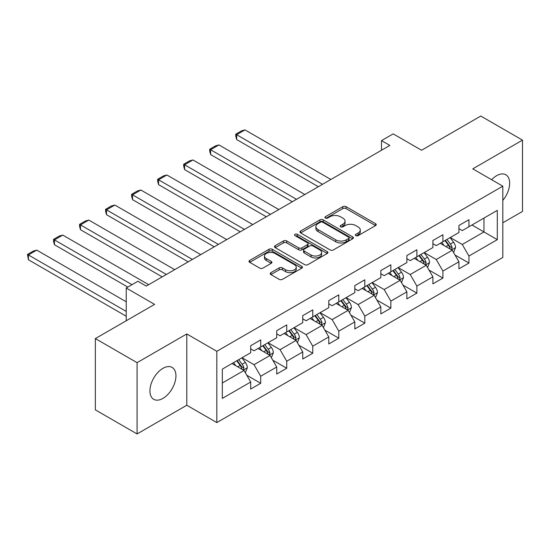 <?xml version="1.0" encoding="UTF-8"?>
<svg xmlns="http://www.w3.org/2000/svg" width="550" height="550" viewBox="0 0 550 550"><rect width="100%" height="100%" fill="white"/><g stroke="black" fill="none" stroke-linecap="round" stroke-linejoin="round"><path stroke-width="0.82" d="M355.864 235.627A1.622 0.935 0 0 0 358.153 235.627L375.554 225.583A2.317 1.341 0 0 0 376.234 224.634A2.317 1.341 0 0 0 375.554 223.692L346.074 206.669A2.317 1.341 0 0 0 342.801 206.669L325.401 216.714A1.622 0.935 0 0 0 324.926 217.381A1.622 0.935 0 0 0 325.401 218.041A1.622 0.935 0 0 0 327.69 218.041L329.945 216.741A7.411 4.276 0 0 1 340.423 216.741L342.884 218.157A7.411 4.276 0 0 1 345.056 221.183A7.411 4.276 0 0 1 342.884 224.208L340.629 225.514A1.622 0.935 0 0 0 340.154 226.174A1.622 0.935 0 0 0 340.629 226.834A1.622 0.935 0 0 0 342.925 226.834L345.173 225.534A7.411 4.276 0 0 1 355.658 225.534L358.112 226.951A7.411 4.276 0 0 1 360.284 229.976A7.411 4.276 0 0 1 358.112 233.008L355.864 234.307A1.622 0.935 0 0 0 355.389 234.967A1.622 0.935 0 0 0 355.864 235.627L355.864 234.307M162.931 398.399A18.404 10.629 120 0 0 174.955 382.181A18.404 10.629 120 0 0 172.136 367.434A18.404 10.629 120 0 0 162.931 368.342A18.404 10.629 120 0 0 150.913 384.567A18.404 10.629 120 0 0 153.732 399.314A18.404 10.629 120 0 0 162.931 398.399M502.81 200.379A18.404 10.629 120 0 0 505.842 174.769A18.404 10.629 120 0 0 496.636 175.684A18.404 10.629 120 0 0 491.631 179.726M270.903 272.669A2.317 1.341 0 0 0 270.222 273.618A2.317 1.341 0 0 0 270.903 274.56L279.173 279.338A2.317 1.341 0 0 0 282.446 279.338L301.771 268.18A2.317 1.341 0 0 0 302.452 267.231A2.317 1.341 0 0 0 301.771 266.289L272.298 249.267A2.317 1.341 0 0 0 269.019 249.267L249.693 260.425A2.317 1.341 0 0 0 249.012 261.374A2.317 1.341 0 0 0 249.693 262.316L259.683 268.084A2.317 1.341 0 0 0 262.962 268.084L271.232 263.312A2.317 1.341 0 0 0 271.906 262.364A2.317 1.341 0 0 0 271.232 261.415L266.276 258.555A6.194 3.575 0 0 1 264.461 256.025A6.194 3.575 0 0 1 268.283 252.725A6.194 3.575 0 0 1 275.041 253.502L294.442 264.701A6.194 3.575 0 0 1 296.257 267.231A6.194 3.575 0 0 1 292.435 270.538A6.194 3.575 0 0 1 285.684 269.761L282.446 267.898A2.317 1.341 0 0 0 279.173 267.898L270.903 272.669L270.903 274.56M502.81 222.791L522.5 211.42L522.5 140.133L480.789 116.05L421.554 150.253L393.188 133.877L381.507 140.614L389.854 145.434L146.252 286.076L137.906 281.263L126.225 288.007L126.225 320.76M137.074 362.663L137.074 433.95L186.794 405.24L186.794 333.953L137.074 362.663L95.356 338.58L154.591 304.384L126.225 288.007M186.794 333.953L216.824 351.292L502.81 186.182L502.81 257.469L216.824 422.579L216.824 351.292M522.5 140.133L472.78 168.843L502.81 186.182M330.11 249.927A2.317 1.341 0 0 0 333.382 249.927L352.708 238.769A2.317 1.341 0 0 0 353.389 237.827A2.317 1.341 0 0 0 352.708 236.878L323.228 219.863A2.317 1.341 0 0 0 319.956 219.863L300.63 231.021A2.317 1.341 0 0 0 299.949 231.962A2.317 1.341 0 0 0 300.63 232.911L330.11 249.927M295.625 235.978A1.622 0.935 0 0 1 297.268 236.204L297.268 234.279L327.243 251.584A2.317 1.341 0 0 1 327.917 252.532A2.317 1.341 0 0 1 327.243 253.474L307.918 264.632A2.317 1.341 0 0 1 304.638 264.632L275.158 247.61L275.158 245.719A2.317 1.341 0 0 0 274.484 246.668A2.317 1.341 0 0 0 275.158 247.61M275.158 245.719L283.429 240.948A2.317 1.341 0 0 1 286.708 240.948L298.664 247.851A2.317 1.341 0 0 0 301.936 247.851L307.423 244.681A2.317 1.341 0 0 0 308.103 243.739A2.317 1.341 0 0 0 307.423 242.791L294.979 235.606A1.622 0.935 0 0 1 294.504 234.939A1.622 0.935 0 0 1 295.501 234.08A1.622 0.935 0 0 1 297.268 234.279M137.074 433.95L95.356 409.867L95.356 338.58M246.778 375.231L260.707 383.274L260.707 376.241L276.726 366.994L276.726 374.027L286.736 368.246L286.736 361.219L302.754 351.966L302.754 358.999L312.764 353.224L312.764 346.191L328.783 336.944L328.783 343.97L338.793 338.195L338.793 331.162L354.812 321.915L354.812 328.948L364.822 323.166L364.822 316.133L380.841 306.886L380.841 313.919L390.851 308.137L390.851 301.104L406.869 291.857L406.869 298.891L416.879 293.109L416.879 286.076L432.898 276.829L432.898 283.862L442.915 278.08L442.915 271.054L458.927 261.8L458.927 268.833L468.944 263.058L468.944 256.025L497.303 239.649L497.303 210.361L483.959 218.068L483.959 231.942L497.303 239.649M260.707 383.274L250.697 389.056L250.697 382.023L222.331 398.399L222.331 369.119L250.697 352.736L250.697 345.709L260.707 339.928L260.707 346.961L276.726 337.714L276.726 330.681L286.736 324.899L286.736 331.932L302.754 322.685L302.754 315.652L312.764 309.87L312.764 316.903L328.783 307.656L328.783 300.623L338.793 294.841L338.793 301.874L354.812 292.627L354.812 285.594L364.822 279.819L364.822 286.846L380.841 277.599L380.841 270.566L390.851 264.791L390.851 271.824L406.869 262.57L406.869 255.544L416.879 249.762L416.879 256.795L432.898 247.548L432.898 240.515L442.915 234.733L442.915 241.766L458.927 232.519L458.927 225.486L468.944 219.704L468.944 226.738L497.303 210.361M258.039 348.501L270.05 355.438L254.038 364.684L242.021 357.748M250.697 348.886L254.038 350.811L260.707 346.961M254.038 364.684L260.707 376.241M270.05 355.438L276.726 366.994M284.068 333.472L296.079 340.409L280.067 349.656L268.049 342.719M276.726 333.857L280.067 335.782L286.736 331.932M280.067 349.656L286.736 361.219M296.079 340.409L302.754 351.966M310.097 318.443L322.107 325.38L306.096 334.627L294.078 327.69M302.754 318.828L306.096 320.76L312.764 316.903M306.096 334.627L312.764 346.191M322.107 325.38L328.783 336.944M336.126 303.414L348.136 310.351L332.124 319.598L320.107 312.668M328.783 303.806L332.124 305.731L338.793 301.874M332.124 319.598L338.793 331.162M348.136 310.351L354.812 321.915M362.154 288.393L374.172 295.329L358.153 304.576L346.136 297.639M354.812 288.778L358.153 290.702L364.822 286.846M358.153 304.576L364.822 316.133M374.172 295.329L380.841 306.886M388.183 273.364L400.201 280.301L384.182 289.548L372.164 282.611M380.841 273.749L384.182 275.674L390.851 271.824M384.182 289.548L390.851 301.104M400.201 280.301L406.869 291.857M414.212 258.335L426.229 265.272L410.211 274.519L398.193 267.582M406.869 258.72L410.211 260.645L416.879 256.795M410.211 274.519L416.879 286.076M426.229 265.272L432.898 276.829M440.241 243.306L452.258 250.243L436.239 259.49L424.222 252.553M432.898 243.691L436.239 245.616L442.915 241.766M436.239 259.49L442.915 271.054M452.258 250.243L458.927 261.8M471.941 225.005L483.959 231.942L462.268 244.461L450.251 237.524M458.927 228.663L462.268 230.594L468.944 226.738M462.268 244.461L468.944 256.025M186.794 405.24L216.824 422.579M381.507 140.614L381.507 150.253M222.331 382.986L244.021 370.466L232.011 363.529M244.021 370.466L250.697 382.023M455.008 255.014L468.944 263.058M428.979 270.036L442.915 278.08M402.951 285.065L416.879 293.109M376.922 300.094L390.851 308.137M350.893 315.123L364.822 323.166M324.864 330.151L338.793 338.195M298.836 345.18L312.764 353.224M272.807 360.202L286.736 368.246M356.51 235.854L358.112 234.933A7.411 4.276 0 0 0 360.284 231.907L360.284 229.976M345.056 221.183L345.056 223.114A7.411 4.276 0 0 1 342.884 226.139L341.275 227.061M375.526 225.596L346.074 208.594A2.317 1.341 0 0 0 342.801 208.594L326.047 218.268M352.681 238.789L323.228 221.788A2.317 1.341 0 0 0 319.956 221.788L300.657 232.925L300.63 231.021M348.618 238.487A1.622 0.935 0 0 0 349.092 237.827A1.622 0.935 0 0 0 348.618 237.167L322.74 222.228A1.622 0.935 0 0 0 320.444 222.228L318.072 223.596A7.411 4.276 0 0 0 315.899 226.621A7.411 4.276 0 0 0 318.072 229.646L335.761 239.862A7.411 4.276 0 0 0 346.239 239.862L348.618 238.487L348.618 240.412A1.622 0.935 0 0 0 349.092 239.752L349.092 237.827M315.899 226.621L315.899 228.546A7.411 4.276 0 0 0 318.072 231.571L318.072 229.646M348.618 240.412L346.239 241.787A7.411 4.276 0 0 1 335.761 241.787L318.072 231.571M275.192 247.631L283.429 242.873L283.429 240.948M308.103 243.739L308.103 245.664A2.317 1.341 0 0 1 307.423 246.606L301.936 249.776A2.317 1.341 0 0 1 298.664 249.776L286.708 242.873A2.317 1.341 0 0 0 283.429 242.873M297.268 236.204L327.209 253.495M311.066 255.014A6.194 3.575 0 0 0 317.817 255.784A6.194 3.575 0 0 0 321.647 252.484A6.194 3.575 0 0 0 319.832 249.954L312.991 246.008A2.317 1.341 0 0 0 309.719 246.008L304.232 249.171A2.317 1.341 0 0 0 303.552 250.119A2.317 1.341 0 0 0 304.232 251.061L311.066 255.014L311.066 256.939A6.194 3.575 0 0 0 317.817 257.716A6.194 3.575 0 0 0 321.647 254.409L321.647 252.484M303.552 250.119L303.552 252.044A2.317 1.341 0 0 0 304.232 252.993L304.232 251.061M311.066 256.939L304.232 252.993M296.257 267.231L296.257 269.163A6.194 3.575 0 0 1 292.435 272.463A6.194 3.575 0 0 1 285.684 271.686L282.446 269.823A2.317 1.341 0 0 0 279.173 269.823L270.937 274.581M264.461 256.025L264.461 257.957A6.194 3.575 0 0 0 266.276 260.487L266.276 258.555M271.198 263.326L266.276 260.487M301.744 268.194L272.298 251.192A2.317 1.341 0 0 0 269.019 251.192L249.728 262.336M453.571 252.526L455.558 247.528A6.256 3.609 -120 0 0 453.564 242.199L450.12 237.607M322.527 184.305L236.651 134.722L244.991 129.903L330.873 179.486M444.118 245.541L441.774 242.419M236.651 139.542L235.73 136.118L235.73 134.193L236.651 134.722L236.651 139.542L318.354 186.711M451.289 249.686L452.183 247.796A6.256 3.609 -120 0 0 450.395 244.035L446.951 239.436M445.383 240.336L449.206 245.438A3.183 1.843 60 0 1 449.783 246.407L452.183 247.796M444.95 240.591L448.388 245.19A6.256 3.609 60 0 1 450.182 248.951M235.73 134.193L241.574 130.824L244.991 129.903M427.543 267.554L429.529 262.556A6.256 3.609 -120 0 0 427.536 257.228L424.091 252.629M296.498 199.334L210.623 149.751L218.962 144.932L304.837 194.514M418.089 260.569L415.745 257.448M210.623 154.564L209.701 151.147L209.701 149.222L210.623 149.751L210.623 154.564L292.325 201.74M425.26 264.715L426.154 262.817A6.256 3.609 -120 0 0 424.366 259.057L420.922 254.464M419.354 255.365L423.177 260.466A3.183 1.843 60 0 1 423.754 261.436L426.154 262.817M418.914 255.619L422.359 260.219A6.256 3.609 60 0 1 424.153 263.979M209.701 149.222L215.545 145.846L218.962 144.932M401.514 282.583L403.501 277.578A6.256 3.609 -120 0 0 401.507 272.257L398.062 267.657M270.469 214.363L184.594 164.78L192.933 159.961L278.809 209.543M392.061 275.598L389.716 272.477M184.594 169.593L183.673 166.176L183.673 164.251L184.594 164.78L184.594 169.593L266.296 216.769M399.231 279.737L400.125 277.846A6.256 3.609 -120 0 0 398.337 274.086L394.893 269.493M393.326 270.394L397.148 275.495A3.183 1.843 60 0 1 397.726 276.464L400.125 277.846M392.886 270.648L396.33 275.241A6.256 3.609 60 0 1 398.124 279.001M183.673 164.251L189.516 160.875L192.933 159.961M375.485 297.612L377.472 292.607A6.256 3.609 -120 0 0 375.478 287.286L372.034 282.686M244.441 229.384L158.565 179.809L166.904 174.989L252.78 224.572M366.032 290.627L363.688 287.506M158.565 184.621L157.644 181.204L157.644 179.279L158.565 179.809L158.565 184.621L240.268 231.798M373.203 294.766L374.096 292.875A6.256 3.609 -120 0 0 372.309 289.114L368.864 284.515M367.297 285.423L371.119 290.524A3.183 1.843 60 0 1 371.697 291.486L374.096 292.875M366.857 285.677L370.301 290.269A6.256 3.609 60 0 1 372.096 294.03M157.644 179.279L163.488 175.904L166.904 174.989M349.456 312.634L351.443 307.636A6.256 3.609 -120 0 0 349.449 302.314L346.005 297.715M218.412 244.413L132.536 194.831L140.876 190.018L226.751 239.601M340.003 305.656L337.659 302.534M132.536 199.65L131.615 196.233L131.615 194.301L132.536 194.831L132.536 199.65L214.239 246.826M347.174 309.794L348.067 307.904A6.256 3.609 -120 0 0 346.28 304.143L342.836 299.544M341.268 300.451L345.084 305.553A3.183 1.843 60 0 1 345.668 306.515L348.067 307.904M340.828 300.699L344.272 305.298A6.256 3.609 60 0 1 346.067 309.059M131.615 194.301L137.459 190.933L140.876 190.018M323.428 327.663L325.414 322.664A6.256 3.609 -120 0 0 323.421 317.343L319.976 312.744M192.383 259.442L106.507 209.859L114.847 205.047L200.722 254.623M313.974 320.684L311.63 317.556M106.507 214.679L105.586 211.255L105.586 209.33L106.507 209.859L106.507 214.679L188.21 261.848M321.145 324.823L322.039 322.933A6.256 3.609 -120 0 0 320.251 319.172L316.807 314.572M315.239 315.48L319.055 320.574A3.183 1.843 60 0 1 319.639 321.544L322.039 322.933M314.799 315.728L318.244 320.327A6.256 3.609 60 0 1 320.038 324.087M105.586 209.33L111.43 205.961L114.847 205.047M297.399 342.691L299.386 337.693A6.256 3.609 -120 0 0 297.392 332.365L293.947 327.772M166.354 274.471L80.479 224.888L88.818 220.076L174.694 269.651M287.939 335.706L285.601 332.585M80.479 229.708L79.558 226.284L79.558 224.359L80.479 224.888L80.479 229.708L162.181 276.877M295.116 339.852L296.01 337.961A6.256 3.609 -120 0 0 294.222 334.201L290.778 329.601M289.211 330.502L293.026 335.603A3.183 1.843 60 0 1 293.611 336.572L296.01 337.961M288.771 330.756L292.215 335.356A6.256 3.609 60 0 1 294.009 339.116M79.558 224.359L85.394 220.99L88.818 220.076M271.37 357.72L273.357 352.722A6.256 3.609 -120 0 0 271.363 347.394L267.919 342.801M131.979 284.68L54.45 239.917L62.789 235.097L148.665 284.68M261.91 350.735L259.572 347.614M54.45 244.736L53.529 241.312L53.529 239.387L54.45 239.917L54.45 244.736L127.813 287.086M269.087 354.881L269.981 352.983A6.256 3.609 -120 0 0 268.187 349.222L264.749 344.63M263.182 345.531L266.998 350.632A3.183 1.843 60 0 1 267.582 351.601L269.981 352.983M262.742 345.785L266.186 350.384A6.256 3.609 60 0 1 267.981 354.145M53.529 239.387L59.366 236.012L62.789 235.097M245.341 372.749L247.328 367.751A6.256 3.609 -120 0 0 245.334 362.422L241.89 357.823M126.225 311.41L28.414 254.946L36.761 250.126L126.225 301.778M235.881 365.764L233.544 362.643M28.414 259.758L27.5 254.416L28.414 254.946L28.414 259.758L126.225 316.229M243.059 369.902L243.952 368.012A6.256 3.609 -120 0 0 242.158 364.251L238.721 359.659M237.153 360.559L240.969 365.661A3.183 1.843 60 0 1 241.553 366.63L243.952 368.012M236.713 360.814L240.157 365.406A6.256 3.609 60 0 1 241.952 369.167M27.5 254.416L33.337 251.041L36.761 250.126M358.112 234.933L358.112 233.008M340.629 226.834L340.629 225.514M342.884 226.139L342.884 224.208M325.401 218.041L325.401 216.714M342.801 208.594L342.801 206.669M346.074 208.594L346.074 206.669M375.554 225.583L375.554 223.692M319.956 221.788L319.956 219.863M323.228 221.788L323.228 219.863M352.708 238.769L352.708 236.878M335.761 241.787L335.761 239.862M346.239 241.787L346.239 239.862M286.708 242.873L286.708 240.948M298.664 249.776L298.664 247.851M301.936 249.776L301.936 247.851M307.423 246.606L307.423 244.681M327.243 253.474L327.243 251.584M279.173 269.823L279.173 267.898M282.446 269.823L282.446 267.898M285.684 271.686L285.684 269.761M271.232 263.312L271.232 261.415M249.693 262.316L249.693 260.425M269.019 251.192L269.019 249.267M272.298 251.192L272.298 249.267M301.771 268.18L301.771 266.289M451.639 249.886L455.517 247.644M450.395 244.035L453.564 242.199M445.947 246.599L448.388 245.19M425.611 264.914L429.488 262.673M424.366 259.057L427.536 257.228M419.918 261.628L422.359 260.219M399.582 279.943L403.459 277.702M398.337 274.086L401.507 272.257M393.889 276.657L396.33 275.241M373.553 294.972L377.431 292.731M372.309 289.114L375.478 287.286M367.861 291.686L370.301 290.269M347.524 310.001L351.402 307.759M346.28 304.143L349.449 302.314M341.832 306.707L344.272 305.298M321.496 325.022L325.373 322.788M320.251 319.172L323.421 317.343M315.803 321.736L318.244 320.327M295.467 340.051L299.344 337.81M294.222 334.201L297.392 332.365M289.774 336.765L292.215 335.356M269.438 355.08L273.316 352.839M268.187 349.222L271.363 347.394M263.746 351.794L266.186 350.384M243.409 370.109L247.287 367.868M242.158 364.251L245.334 362.422M237.717 366.822L240.157 365.406"/></g></svg>
